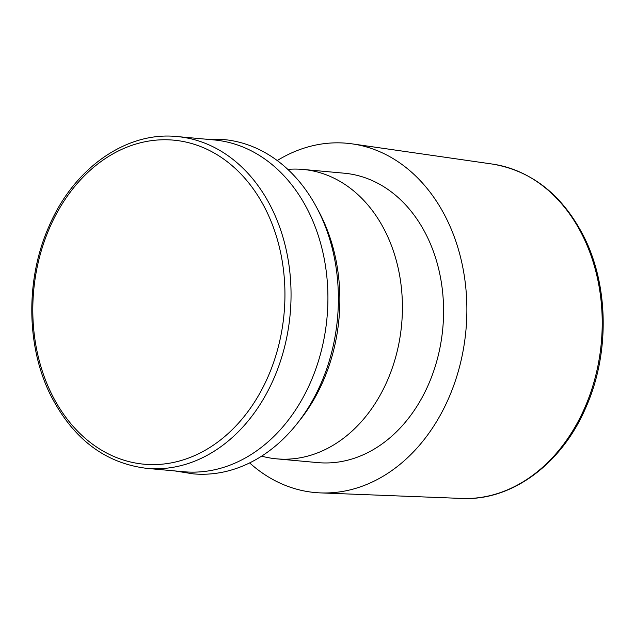 <?xml version="1.0" encoding="UTF-8"?>
<svg xmlns="http://www.w3.org/2000/svg" width="635" height="635" viewBox="0 0 635 635"><rect width="100%" height="100%" fill="white"/><g stroke="black" fill="none" stroke-linecap="round" stroke-linejoin="round"><path stroke-width="0.95" d="M249.619 462.907A175.371 135.509 -84.8 0 0 320.469 492.895A175.371 135.509 -84.8 0 0 401.503 463.113A175.371 135.509 -84.8 0 0 464.336 276.106A175.371 135.509 -84.8 0 0 352.354 143.899A175.371 135.509 -84.8 0 0 277.241 160.552M261.62 456.136A145.304 112.284 -84.8 0 0 276.598 458.843A145.304 112.284 -84.8 0 0 348.242 434.459A145.304 112.284 -84.8 0 0 399.852 276.693A145.304 112.284 -84.8 0 0 303.038 169.442A145.304 112.284 -84.8 0 0 287.822 169.386M276.598 458.843L317.77 462.605A145.304 112.284 -84.8 0 0 389.414 438.221A145.304 112.284 -84.8 0 0 441.023 280.456A145.304 112.284 -84.8 0 0 344.218 173.204L303.038 169.442M266.644 211.439A162.703 125.722 -84.8 0 0 93.456 167.457A162.703 125.722 -84.8 0 0 51.094 392.914A162.703 125.722 -84.8 0 0 224.29 436.896A162.703 125.722 -84.8 0 0 266.644 211.439M265.811 443.77A166.592 128.73 -84.8 0 0 309.181 212.916A166.592 128.73 -84.8 0 0 213.979 139.922L177.117 136.557A166.592 128.73 -84.8 0 0 177.109 136.557A166.592 128.73 -84.8 0 1 272.312 209.55A166.592 128.73 -84.8 0 1 228.941 440.404A166.592 128.73 -84.8 0 1 146.796 468.36L183.666 471.734A166.592 128.73 -84.8 0 0 265.811 443.77M174.752 470.916L193.127 473.853A167.846 129.699 -84.8 0 0 317.746 390.533A167.846 129.699 -84.8 0 0 319.508 213.082A167.846 129.699 -84.8 0 0 223.671 139.549L205.065 139.113M298.196 422.227A161.584 124.865 -84.8 0 0 317.643 209.359M320.469 492.895L461.955 498.443A168.013 129.826 -84.8 0 0 462.034 498.443A168.013 129.826 -84.8 0 0 539.591 469.908A168.013 129.826 -84.8 0 0 583.327 237.093A168.013 129.826 -84.8 0 0 492.577 164.1A168.013 129.826 -84.8 0 0 492.498 164.084L352.354 143.899M492.577 164.1C532.463 170.99 563.078 195.516 584.414 237.688C608.933 287.123 609.473 354.663 585.851 407.535C561.84 463.852 511.778 501.015 462.034 498.443M146.796 468.36C104.902 463.217 72.779 438.69 50.411 394.764C26.106 345.742 25.575 278.781 48.99 226.354C73.628 168.41 126.151 131.151 177.109 136.557"/></g></svg>
